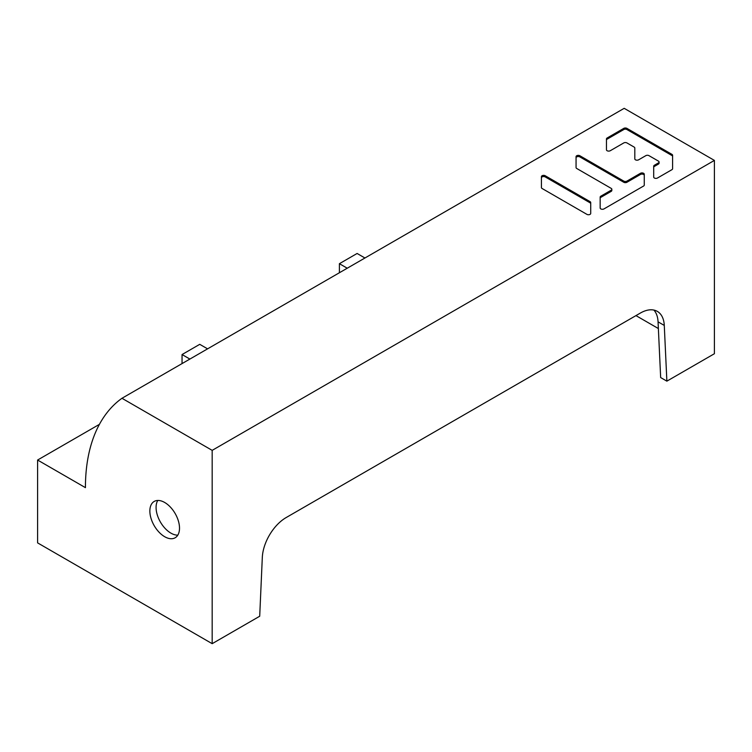 <?xml version="1.0" encoding="UTF-8"?>
<svg xmlns="http://www.w3.org/2000/svg" width="752" height="752" viewBox="0 0 752 752"><rect width="100%" height="100%" fill="white"/><g stroke="black" fill="none" stroke-linecap="round" stroke-linejoin="round"><path stroke-width="1.13" d="M590.715 213.455L590.715 202.551A2.228 1.288 0 0 0 590.066 201.639L545.219 175.752A2.228 1.288 0 0 0 542.794 175.47A2.228 1.288 0 0 0 541.421 176.654L541.421 187.568A2.228 1.288 0 0 0 542.07 188.479L586.917 214.367A2.228 1.288 0 0 0 589.342 214.64A2.228 1.288 0 0 0 590.715 213.455L590.715 203.717A2.228 1.288 0 0 0 590.066 202.805L545.219 176.917A2.228 1.288 0 0 0 542.794 176.635A2.228 1.288 0 0 0 541.421 177.829M579.867 156.914A2.228 1.288 0 0 0 577.442 156.632A2.228 1.288 0 0 0 576.06 157.826L576.06 167.564A2.228 1.288 0 0 0 576.718 168.476L611.188 188.376A2.228 1.288 180 0 1 611.837 189.288A2.228 1.288 180 0 1 611.188 190.2L600.82 196.187A2.228 1.288 0 0 0 600.162 197.09L600.162 208.003A2.228 1.288 0 0 0 601.544 209.188A2.228 1.288 0 0 0 603.969 208.915L643.599 186.026A2.228 1.288 0 0 0 644.257 185.114L644.257 175.376A2.228 1.288 0 0 0 642.885 174.191A2.228 1.288 0 0 0 640.45 174.464L626.933 182.275A2.228 1.288 0 0 1 623.784 182.275L579.867 156.914L579.867 155.749A2.228 1.288 0 0 0 577.442 155.467A2.228 1.288 0 0 0 576.06 156.66L576.06 167.564M611.837 189.288L611.837 190.453A2.228 1.288 0 0 1 611.188 191.365L600.82 197.353A2.228 1.288 0 0 0 600.162 198.255M644.257 177.81L644.257 174.21A2.228 1.288 0 0 0 642.885 173.026A2.228 1.288 0 0 0 640.45 173.298L626.933 181.11A2.228 1.288 180 0 1 623.784 181.11L579.867 155.749M672.598 158.879L672.598 155.269A2.228 1.288 0 0 0 671.95 154.367L626.933 128.376A2.228 1.288 0 0 0 623.784 128.376L607.118 138.001A2.228 1.288 0 0 0 606.469 138.913L606.469 149.817A2.228 1.288 0 0 0 607.842 151.011A2.228 1.288 0 0 0 610.267 150.729L623.784 142.927A2.228 1.288 180 0 1 626.933 142.927L634.152 147.091A2.228 1.288 180 0 1 634.81 148.003L634.81 158.907A2.228 1.288 0 0 0 636.183 160.101A2.228 1.288 0 0 0 638.608 159.819L645.827 155.655A2.228 1.288 180 0 1 648.976 155.655L658.423 161.107A2.228 1.288 180 0 1 659.081 162.018A2.228 1.288 180 0 1 658.423 162.921L654.353 165.271A2.228 1.288 0 0 0 653.704 166.183L653.704 177.096A2.228 1.288 0 0 0 655.077 178.28A2.228 1.288 0 0 0 657.502 177.998L671.95 169.661A2.228 1.288 0 0 0 672.598 168.758L672.598 156.444A2.228 1.288 0 0 0 671.95 155.532L626.933 129.541A2.228 1.288 0 0 0 623.784 129.541L607.118 139.167A2.228 1.288 0 0 0 606.469 140.079M659.081 162.018L659.081 163.184A2.228 1.288 0 0 1 658.423 164.086L654.353 166.446A2.228 1.288 0 0 0 653.704 167.348M182.05 363.601L182.05 354.549L189.889 359.071M347.245 268.22L339.406 263.689L357.106 253.471L364.946 258.002M207.58 348.853L199.741 344.331L182.05 354.549M37.6 460.036L85.437 487.653L85.446 484.767A202.927 117.162 60 0 1 121.965 398.278L624.188 108.326L714.4 160.411L714.4 353.722L666.874 381.151L664.279 325.428A33.821 19.524 120 0 0 657.304 311.375A33.821 19.524 120 0 0 640.394 313.048L286.183 517.545A33.821 19.524 120 0 0 262.307 557.505L259.703 616.236L212.177 643.674L37.6 542.878L37.6 460.036L99.443 424.335M714.4 160.411L212.177 450.363L212.177 643.674M121.965 398.278L212.177 450.363M149.855 511.04A20.971 12.107 -120 0 0 159.01 532.143A20.971 12.107 -120 0 0 175.169 537.755A20.971 12.107 -120 0 0 179.512 528.158A20.971 12.107 -120 0 0 170.356 507.055A20.971 12.107 -120 0 0 154.198 501.434A20.971 12.107 -120 0 0 149.855 511.04M653.911 310.078A33.821 19.524 -60 0 1 658.056 321.837L660.66 377.57L666.874 381.151M658.376 328.549L635.957 315.605M177.81 535.142A20.971 12.107 60 0 1 156.078 507.45A20.971 12.107 60 0 1 157.779 500.456M339.406 272.741L339.406 263.689M664.279 325.428L658.056 321.837M545.219 175.752L545.219 176.917M590.066 202.805L590.066 201.639M623.784 182.275L623.784 181.11M626.933 181.11L626.933 182.275M640.45 174.464L640.45 173.298M600.82 196.187L600.82 197.353M611.188 191.365L611.188 190.2M607.118 138.001L607.118 139.167M623.784 129.541L623.784 128.376M626.933 128.376L626.933 129.541M671.95 155.532L671.95 154.367M654.353 165.271L654.353 166.446M658.423 164.086L658.423 162.921"/></g></svg>

